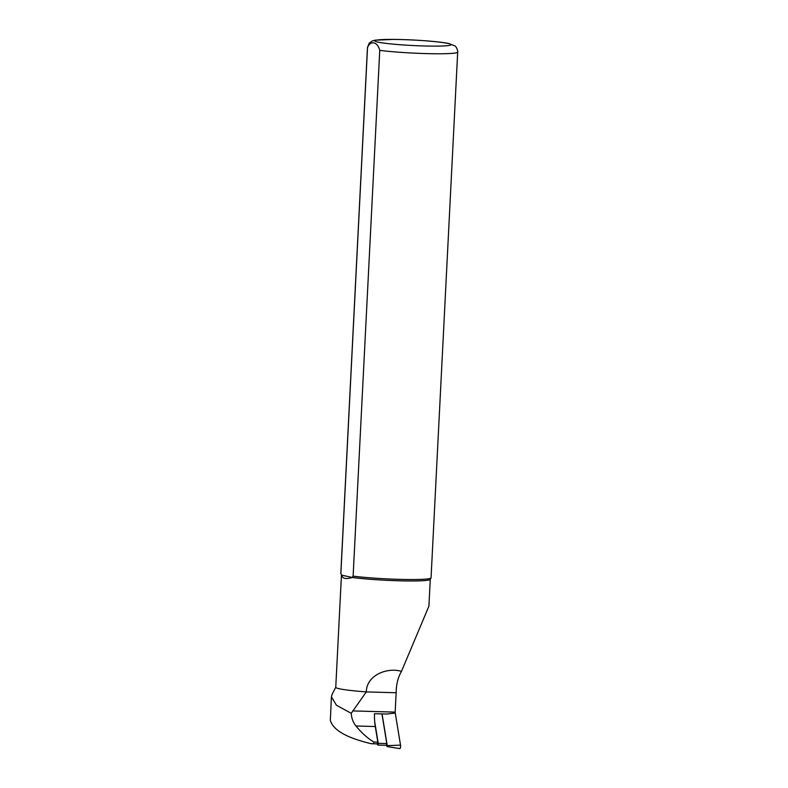 <?xml version="1.0" encoding="UTF-8"?>
<svg xmlns="http://www.w3.org/2000/svg" width="788" height="788" viewBox="0 0 788 788"><rect width="100%" height="100%" fill="white"/><g stroke="black" fill="none" stroke-linecap="round" stroke-linejoin="round"><path stroke-width="1.18" d="M377.383 743.793L377.836 742.138L375.275 726.536A23.995 7.062 91.6 0 1 374.714 721.877A23.995 7.062 91.6 0 1 374.487 713.701L386.514 714.036L395.123 713.101L396.147 692.75C396.226 684.486 397.999 677.365 401.466 671.396C388.08 667.121 366.578 674.626 366.312 691.903A44.463 3.211 -177.1 0 1 335.757 687.303L341.46 574.866M401.466 671.396L428.908 606.189M457.69 52.087L431.056 577.84A45.172 3.26 -177.1 0 1 431.026 577.949L430.238 579.426A44.463 3.211 -177.1 0 1 400.531 580.835A44.463 3.211 -177.1 0 1 352.206 577.466L353.123 576.146L379.757 50.383C377.649 41.665 370.34 40.129 367.513 47.674L340.879 573.437L341.637 575.132C342.435 578.648 345.962 579.436 352.206 577.466L341.637 575.132A44.463 3.211 -177.1 0 1 341.48 574.925L340.849 573.388A45.172 3.26 -177.1 0 1 340.83 573.27L367.464 47.516L369.237 43.113L372.202 40.986L375.058 40.188L393.655 39.4C412.823 39.538 440.009 41.498 449.15 43.606L454.755 45.842C456.508 46.157 458.36 52.569 457.69 52.087A45.172 3.26 -177.1 0 1 429.145 53.673A45.172 3.26 -177.1 0 1 379.757 50.383M396.147 692.75L366.312 691.903L351.261 713.307L336.437 705.25L331.423 696.838L332.112 694.415M431.026 577.949A45.172 3.26 -177.1 0 1 401.801 579.416A45.172 3.26 -177.1 0 1 353.123 576.146M351.261 713.307C351.527 718.144 353.093 722.369 355.949 725.984C361.426 732.732 367.375 738.08 373.788 742.03C374.142 743.517 373.177 744.049 370.902 743.616C346.631 737.854 333.117 730.102 330.339 720.35L331.423 696.838M371.818 743.724L370.902 743.616M376.989 743.862L377.895 745.084L386.475 745.32L386.8 743.586L378.23 743.34L377.895 745.084M378.23 743.34L374.714 721.877M381.944 713.908L386.8 743.586M395.152 712.372L400.521 745.123L387.253 745.655L382.052 713.908M399.624 748.433A2.256 0.66 -88.4 0 0 399.841 748.6A2.256 0.66 -88.4 0 0 400.481 747.467A2.256 0.66 -88.4 0 0 400.521 745.123M386.159 745.31L387.075 746.591L387.253 745.655M447.978 43.458A38.11 2.748 -177.1 0 1 408.263 45.271A38.11 2.748 -177.1 0 1 382.554 39.577A38.11 2.748 -177.1 0 1 447.978 43.458M373.788 742.03L377.836 742.138M355.949 725.984L375.275 726.536M352.66 710.914L395.172 712.116M430.268 579.367L428.908 606.199M335.767 687.244L332.093 694.395M377.501 743.882L371.946 743.724M387.075 746.591L399.841 748.6"/></g></svg>
